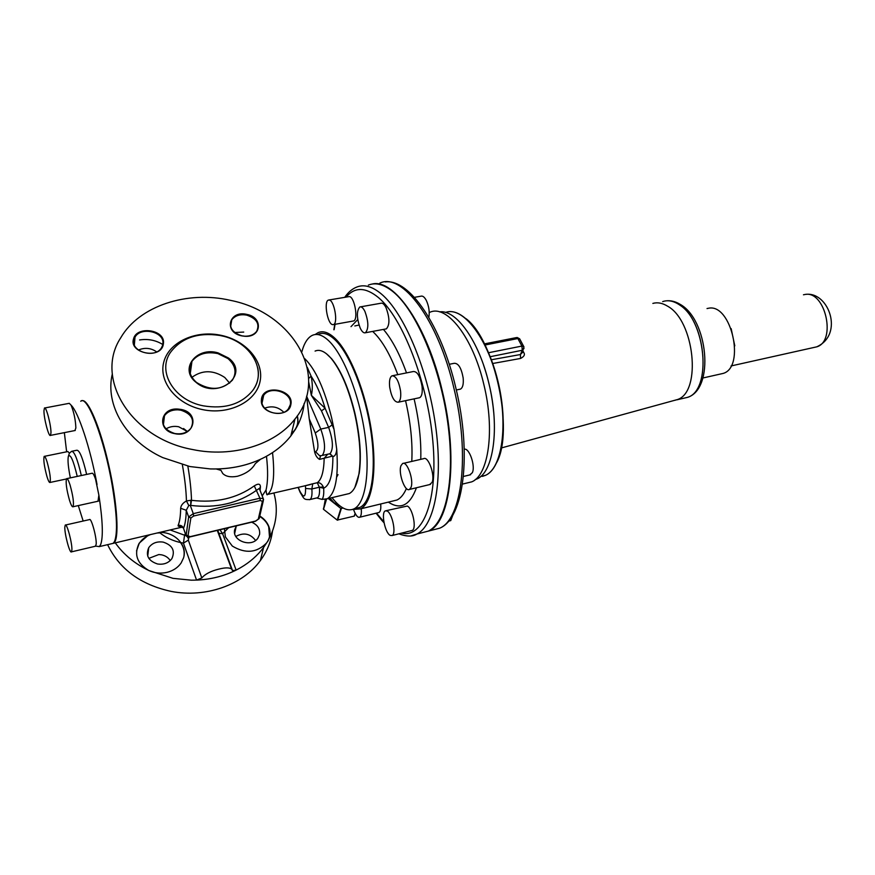 <?xml version="1.0" encoding="UTF-8"?>
<svg xmlns="http://www.w3.org/2000/svg" width="875" height="875" viewBox="0 0 875 875"><rect width="100%" height="100%" fill="white"/><g stroke="black" fill="none" stroke-linecap="round" stroke-linejoin="round"><path stroke-width="1.31" d="M260.498 459.288C247.111 465.412 232.389 468.65 216.3 468.989L220.992 470.367L222.72 473.462C225.794 476.569 230.694 477.509 237.42 476.273C246.039 473.747 252 469.525 255.325 463.608L260.498 459.288M186.616 431.933L186.659 430.938L183.542 428.52M187.02 431.123L185.402 432.523M81.911 400.816C87.752 397.928 100.373 427.416 108.763 465.325C117.491 503.486 119.503 539.864 113.684 543.233L111.727 543.692M181.453 526.323C178.927 526.652 177.822 526.323 178.15 525.339C179.692 521.763 180.534 516.075 180.666 508.277C180.939 505.389 182.864 502.961 186.441 500.97C186.145 490.328 184.778 478.264 182.372 464.767M259.623 489.409L259.241 488.447L256.758 490.12C238.339 503.366 216.311 508.462 190.684 505.411L191.505 500.314C215.83 503.234 236.753 498.422 254.286 485.887C258.278 483.328 260.323 483.678 260.411 486.938L260.105 490.634M111.213 543.812L113.159 543.353L114.559 541.417C117.753 532.93 116.966 514.216 112.186 485.253C104.366 438.933 87.183 394.363 80.73 401.264M308.689 381.905L311.347 395.336L325.117 408.275L334.031 429.363L331.658 417.911C324.461 388.959 315.514 369.228 304.795 358.706M321.475 410.878L325.117 408.275C321.07 394.822 316.4 384.125 311.128 376.184C312.616 383.37 312.681 389.758 311.347 395.336L321.475 410.878L328.639 427.394L332.314 424.791M329.131 453.917L330.028 453.72C333.572 449.028 333.113 440.245 328.639 427.394L320.775 429.067L306.622 396.178M308.678 378.427L311.128 376.184L307.311 367.423M327.709 454.234L324.177 458.347C323.848 471.483 321.552 479.62 317.275 482.738C319.802 482.453 321.814 483.853 323.312 486.948L323.652 488.228L319.342 487.233L323.312 486.948M329.711 453.841L332.894 456.488C332.894 474.873 329.809 485.45 323.652 488.228C324.023 493.708 323.509 497.438 322.109 499.406L316.695 497.952M332.248 456.17L319.528 459.386C317.177 458.019 315.547 455.547 314.639 451.992L315.591 451.763C318.795 449.695 318.686 443.428 315.273 432.972L320.775 429.067C325.238 441.962 325.719 450.756 322.23 455.448L330.028 453.72L332.894 456.488C334.95 456.422 336.23 454.07 336.733 449.433C338.614 477.05 335.486 493.489 327.348 498.75L322.109 499.406M317.275 482.738L319.342 487.233L311.861 488.972L312.725 483.787L317.275 482.738M228.648 527.68L222.611 533.695L219.964 529.758M186.102 535.773L184.592 535.041L183.444 543.112L181.781 542.817C173.228 541.1 165.769 537.655 159.414 532.481M217.284 530.403L231.58 569.034L232.542 570.598L236.13 570.095C224.098 576.122 210.908 579.458 196.558 580.103L183.444 543.112L188.322 540.127L201.819 577.948L196.558 580.103M236.13 570.095L222.611 533.695L218.75 533.323L217.656 530.305M231.58 569.034C229.403 567.481 225.148 567.503 218.827 569.111C210.733 571.123 205.067 574.066 201.819 577.948M217.416 530.37L217.853 531.136M188.322 540.127L189 537.053M332.052 497.634L333.484 499.45C341.042 508.539 347.922 511.656 354.145 508.791C365.488 503.202 370.42 471.789 364.733 433.081C359.111 394.406 343.689 355.316 329.098 341.13C322.875 335.103 317.308 333.167 312.43 335.3C307.748 337.52 304.227 343.011 301.853 351.783M355.458 508.462L360.073 507.347C371.536 501.736 376.6 470.356 370.945 431.725C365.367 393.127 349.902 354.123 335.213 339.992C328.934 333.998 323.323 332.073 318.391 334.217M352.384 509.491L360.511 508.878C372.181 503.169 377.333 471.22 371.58 431.867C365.892 392.547 350.12 352.844 335.169 338.505C328.792 332.423 323.094 330.466 318.084 332.642L315.12 334.545M378.405 512.63L379.017 512.477C380.548 511.492 381.095 508.659 380.68 503.978M411.512 530.6L412.223 530.414C416.839 528.839 412.65 508.167 407.28 506.045L386.017 510.716M429.647 484.575L432.064 482.388C435.334 475.398 428.247 455.656 423.598 458.686L403.386 463.356M418.786 397.884L419.672 397.698C421.859 396.32 422.658 392.558 422.067 386.4C420.23 376.337 417.32 371.383 413.35 371.525L392.809 375.648M385.58 329.022L386.367 328.869C389.867 324.888 389.758 317.844 386.05 307.716C384.267 304.194 382.528 302.717 380.811 303.264L360.598 306.83M352.92 321.081L353.598 320.961C358.498 319.659 354.605 296.964 349.398 296.559L329 299.983M420.995 532.984L428.334 531.103C446.414 522.561 455.547 477.225 447.573 421.367C439.709 365.564 415.931 310.384 393.291 291.911C384.081 284.419 375.769 282.144 368.353 285.097M361.233 508.703C361.67 513.417 361.156 516.261 359.68 517.234C358.061 517.781 356.322 515.998 354.462 511.897L353.664 509.808M390.206 535.391C384.967 532.941 380.877 512.466 385.317 510.891L387.078 511.011C392.317 513.198 396.539 534.002 392.066 535.544L390.206 535.391M410.977 487.452L409.467 489.431C404.939 492.373 397.994 472.752 401.012 465.642L402.577 463.553C407.072 460.545 414.105 480.452 410.977 487.452M400.542 390.852C401.166 397.042 400.411 400.827 398.3 402.194C394.406 402.292 391.541 397.305 389.692 387.22C389.058 381.019 389.802 377.223 391.945 375.823C395.817 375.714 398.683 380.723 400.542 390.852M364.941 311.478C368.616 321.683 368.78 328.77 365.422 332.752C363.727 333.298 361.998 331.767 360.238 328.158C356.595 317.997 356.453 310.942 359.822 306.961C361.484 306.414 363.191 307.923 364.941 311.478M329.263 300.027C334.316 300.464 338.275 323.302 333.528 324.581L332.533 324.636C327.48 323.925 323.63 301.427 328.355 300.103L329.263 300.027M329.984 498.116L334.02 502.72L339.762 505.761M328.311 498.52L340.867 508.495L343.142 508.036M325.281 499.472L323.509 509.316L337.214 520.1L354.211 516.13L355.25 513.548M673.006 400.772L677.611 399.503C701.827 391.552 694.455 320.513 667.483 306.13C662.375 303.013 657.508 302.105 652.859 303.406M522.32 352.395L523.709 352.45C525.241 354.561 524.202 356.562 520.581 358.444L520.428 354.539L522.222 352.636M483.514 364.919C488.917 380.647 492.341 396.791 493.806 413.361M439.512 311.872C456.116 309.214 479.117 341.163 488.961 383.72C499.986 428.291 493.434 472.686 476.7 479.062L475.169 479.664M429.877 312.287C446.753 304.205 473.025 337.477 483.886 384.683C495.119 430.161 488.567 475.398 471.68 481.863L466.145 483.197M414.411 297.347L420.919 296.198C422.723 295.641 424.539 297.084 426.366 300.541C428.925 306.239 429.756 311.861 428.848 317.406M449.258 364.295L454.191 363.311C458.38 363.114 461.366 367.981 463.159 377.912C463.695 383.983 462.798 387.723 460.48 389.113L459.55 389.309M464.231 449.236C469.252 447.53 475.683 466.113 472.314 472.73L469.744 474.928M452.944 514.828L450.745 520.603L449.991 520.8M372.127 284.058C393.991 278.217 427.219 325.544 442.258 390.863C458.533 457.395 450.658 522.222 428.761 530.994L421.422 532.875M354.867 487.43L359.209 473.244C361.572 456.564 360.117 436.494 354.867 413.044C348.862 388.544 341.108 370.431 331.603 358.728L326.386 353.708M47.13 462.022C45.828 457.92 44.833 456.039 44.166 456.389C43.28 459.681 44.231 466.463 47.009 476.733C48.322 480.889 49.317 482.803 50.006 482.464C50.892 479.172 49.941 472.358 47.13 462.022M50.969 432.917C51.231 425.545 46.069 405.869 44.461 408.034L43.958 410.637C43.761 418.13 48.836 437.467 50.477 435.389L50.969 432.917M69.541 500.412C71.039 505.072 72.198 507.183 73.019 506.756C74.08 503.223 73.084 495.928 70.033 484.892C68.534 480.309 67.386 478.231 66.588 478.669C65.527 482.212 66.511 489.464 69.541 500.412M64.827 527.045C64.444 533.772 69.858 554.028 71.466 551.862L71.892 550.003C72.341 543.397 66.839 522.812 65.253 525.087L64.827 527.045M345.592 494.419L349.333 493.533C353.959 491.083 357.164 484.477 358.947 473.692C361.32 456.903 359.855 436.691 354.561 413.077C348.512 388.402 340.714 370.169 331.144 358.389C325.128 351.477 319.78 349.038 315.087 351.083M188.191 538.223L187.305 536.812M170.133 529.955L183.509 534.833L184.592 535.041L185.38 533.761M86.636 474.403C82.83 458.205 79.559 450.144 76.836 450.242L72.253 451.183M95.342 546.252L96.184 544.316C96.819 537.709 91.241 517.311 89.458 519.608L65.559 525.011M69.442 453.13L67.856 451.555L44.45 456.334M74.9 430.544L75.862 427.995C75.578 420.066 73.992 412.464 71.105 405.191L69.278 403.32L44.778 407.969M98 501.233L98.875 495.13L95.605 479.412C94.073 474.873 92.859 472.828 91.973 473.277L66.948 478.592M304.916 485.811L312.725 483.787M336.733 449.433L334.031 429.363M306.611 396.222L309.236 418.852L314.639 451.992M95.747 546.109L99.312 546.612L100.625 544.688C103.348 537.261 102.769 520.734 98.875 495.13M97.037 484.509C90.42 448.317 78.367 412.016 71.105 405.191M68.414 403.484L67.069 403.747M64.356 432.644L66.631 451.806M78.291 505.597L83.158 521.03M190.684 505.411L190.859 500.27L186.441 500.97L188.792 505.488L190.269 505.367L193.277 513.658L188.65 516.939L190.87 517.989L188.005 535.916L190.291 536.637L255.577 521.052L258.278 519.159L262.402 501.32L260.28 500.522L193.648 516.02L190.87 517.989M187.841 466.113C190.017 478.833 191.231 490.23 191.505 500.314L190.859 500.27M180.666 508.277L186.255 510.289L188.792 505.488M185.817 534.986L183.477 528.303C182.525 525.973 180.753 524.989 178.15 525.339M259.405 488.862L260.411 486.938M263.506 499.384L263.222 498.553L259.93 498.214L254.286 485.887M338.023 474.611L336.842 476.777M662.67 301.602C668.128 299.775 673.87 300.956 679.897 305.156C706.519 321.836 711.725 390.884 687.389 397.392L683.123 398.377L687.389 397.392C712.545 390.688 705.819 318.544 678.202 304.03C672.755 300.759 667.57 299.95 662.67 301.602M720.158 374.095L723.177 373.417C745.642 367.139 731.423 303.363 708.662 308.219L707.022 308.547M230.344 300.333C292.698 312.43 330.433 376.184 294.973 419.016C275.384 444.631 232.717 458.084 192.423 449.498C130.495 438.255 94.216 378.033 120.706 337.837C139.234 305.714 187.523 290.347 230.344 300.333M290.828 404.698C288.903 418.338 261.166 414.914 261.319 400.98L261.538 398.497C264.184 383.556 294.558 390.042 290.828 404.698M246.947 314.431C263.364 317.406 261.614 337.706 244.781 336.284L241.752 335.869C223.213 332.303 228.966 309.837 246.947 314.431M133.591 338.723C136.806 325.719 164.38 329.459 163.527 342.705L163.188 345.089C159.83 359.669 128.461 352.986 133.591 338.723M174.639 433.628C156.636 430.522 159.928 407.597 177.855 409.052L181.081 409.445C200.659 412.836 194.272 438.189 174.639 433.628M304.161 403.43C303.253 412.562 300.311 421.236 295.345 429.45L290.839 435.936C284.255 444.314 275.734 451.303 265.289 456.925C249.08 465.423 230.781 469.427 210.394 468.934L189.853 466.539L162.717 457.592C125.672 440.617 104.913 404.764 112.306 373.986M221.189 335.748C250.534 341.359 268.045 370.913 252.569 390.688C241.27 404.25 224.875 409.303 203.361 405.847C174.103 400.411 156.92 371.634 170.428 352.439C181.398 337.914 197.794 332.238 219.603 335.42L221.189 335.748M162.936 419.442L164.084 419.027M294.153 431.167L291.287 434.109M297.161 416.095C298.419 420.82 297.817 425.283 295.345 429.45M229.655 383.152L224.788 377.486C213.281 369.895 202.333 369.841 191.942 377.322M230.366 324.833L230.956 324.658M228.43 357.984C250.873 374.555 217.416 400.761 196.164 382.419C178.73 369.25 196.416 346.281 218.083 352.887L228.43 357.984M163.056 418.895L164.15 418.502M297.358 415.822C298.681 421.236 297.664 426.18 294.273 430.664L291.408 433.606M139.584 339.959C148.083 338.669 155.816 340.189 162.794 344.52M196.503 382.452C210.361 390.994 222.327 390.239 232.378 380.177C236.972 372.542 235.517 365.345 228.003 358.597L217.897 353.609C206.544 351.291 197.892 353.872 191.964 361.353C187.709 368.78 189.23 375.812 196.503 382.452M230.355 324.33L231.055 324.133M166.031 428.892C169.772 426.584 173.994 425.873 178.697 426.759L187.37 431.495M264.764 408.144C272.005 405.552 278.348 406.93 283.795 412.267M138.392 350.044C144.823 347.331 150.905 347.933 156.647 351.859M234.73 332.5L243.731 332.084M180.917 410.2C191.494 413.777 194.852 419.759 190.98 428.137C187.206 432.819 181.792 434.613 174.716 433.508C164.205 429.964 160.792 424.047 164.478 415.756C167.442 411.742 171.894 409.762 177.811 409.817L180.917 410.2M262.008 398.923L263.659 395.358C270.648 384.858 293.387 393.039 290.227 404.906L288.422 408.767C282.056 418.064 261.614 412.366 261.8 401.319L262.008 398.923M162.608 345.308L161.558 347.637C155.148 359.264 129.555 351.4 134.105 339.172L135.012 337.148C140.623 326.561 163.734 331.45 162.947 343.011L162.608 345.308M241.795 335.803C231.952 332.445 228.616 327.097 231.787 319.758C235.134 315.525 240.133 313.983 246.794 315.142C256.67 318.533 259.963 323.914 256.67 331.308C254.067 334.698 250.075 336.328 244.716 336.197L241.795 335.803M272.475 531.223C271.053 541.702 267.028 551.469 260.4 560.514C242.911 584.806 205.756 598.248 171.03 591.369C140.558 584.675 119.416 569.1 107.603 544.666M148.827 558.381L158.812 554.542L161.503 554.816C165.386 555.647 168.306 557.561 170.231 560.58M235.856 536.462C243.688 532.219 250.25 533.553 255.577 540.466M163.209 542.117C172.463 545.202 175.361 550.692 171.894 558.6C168.547 563.062 163.778 564.856 157.577 563.992C148.389 560.952 145.436 555.516 148.728 547.695C152.086 543.08 156.909 541.22 163.209 542.117M251.65 522.189C257.589 524.814 260.236 528.905 259.569 534.472L257.917 538.136C251.486 548.034 231.569 540.684 234.719 529.572L236.491 525.809M273.908 492.986C278.512 509.644 276.445 525.733 267.706 541.253L263.583 547.466C257.578 555.505 249.856 562.264 240.439 567.766C225.848 576.089 209.464 580.223 191.286 580.18L172.998 578.342L148.87 570.522C134.75 563.73 123.561 554.509 115.292 542.861M224.416 528.697L225.378 536.9L232.334 546.077C245.448 553.93 256.878 552.869 266.623 542.905L267.706 541.253C270.364 536.506 270.736 531.562 268.811 526.411C267.083 522.145 264.075 518.678 259.777 516.02M148.455 535.052L139.158 543.222C133.766 554.422 137.003 563.522 148.87 570.522C154.744 573.191 160.869 573.781 167.234 572.294C173.294 570.697 177.931 567.591 181.125 562.986L183.487 558.042C187.797 545.42 174.814 531.716 159.502 532.459M184.002 555.888C184.636 551.108 183.487 546.667 180.545 542.555M159.884 532.864L157.106 533.017M150.511 534.57C145.523 536.484 141.728 539.503 139.114 543.627L136.533 550.966M269.5 536.966L268.713 526.816C266.984 522.55 263.977 519.083 259.678 516.425M267.608 541.658L268.614 539.667M178.959 527.877L182.131 526.684M266.481 456.269C268.111 470.728 267.958 481.994 266.022 490.055C266.481 494.091 266.952 495.567 267.422 494.484C273.35 490.087 275.045 476.142 272.53 452.616M315.591 451.763L319.55 455.689L321.486 455.645M319.528 459.386L320.589 455.744M298.277 487.353L299.764 490.962C303.68 498.345 305.627 497.514 305.583 488.469L311.861 488.972C312.32 494.856 311.697 498.367 309.991 499.538L309.334 499.712M319.452 487.78C319.812 493.336 319.145 496.672 317.472 497.766L309.991 499.538C303.505 499.811 304.248 498.969 300.016 492.1L299.764 490.962M397.797 374.642C390.261 354.43 381.927 340.058 372.794 331.538L372.663 331.406M359.034 325.041L354.823 325.948M392.077 501.211L397.053 499.997C400.761 498.159 403.878 494.331 406.394 488.523M411.775 461.42C412.738 442.925 410.659 422.68 405.552 400.673M357.744 319.561L351.006 326.648M388.347 502.119C400.619 510.191 409.981 505.4 416.434 487.758M420.766 459.342C421.323 440.628 419.103 420.47 414.105 398.869M406.503 372.892C399.667 353.927 391.978 339.434 383.436 329.416M401.603 533.116C423.106 538.497 438.189 500.292 432.841 441.208C427.689 382.244 402.533 317.57 378.394 297.522C365.466 287.011 354.714 286.847 346.161 297.041M335.059 324.297L334.108 329.722M376.48 513.1L383.841 521.817M411.523 535.73L416.861 534.045C434.623 525.569 443.439 480.145 435.345 424.069C427.372 368.036 403.725 312.583 381.369 293.978C372.269 286.42 364.087 284.113 356.792 287.055C352.188 288.848 348.173 292.261 344.761 297.281M326.55 499.111L323.509 509.316M326.255 499.209L323.367 508.966M337.214 520.1L340.867 508.495M341.305 508.594L337.641 520.198M354.211 516.13L355.141 513.33M490.23 356.705L522.277 350.252L520.428 354.539L491.4 359.756M524.005 348.469L522.277 350.252L521.905 346.062L488.6 352.723M485.056 345.002L517.88 338.537L521.905 346.062L523.873 346.697M516.644 337.553L517.88 338.537L516.425 337.597L484.498 343.875M517.88 338.537L519.936 339.281M523.709 352.45L522.966 350.93M520.581 358.444L492.745 363.497M466.123 318.752C494.988 340.43 514.238 431.08 496.672 462.58M480.605 476.536L485.384 475.377C502.392 468.344 508.736 424.605 497.788 380.603C487.025 336.525 462.525 305.9 445.561 312.463C462.208 305.889 486.763 336.481 497.525 380.647C508.506 424.736 502.108 468.475 485.384 475.377L482.453 476.372M379.816 283.15C401.953 272.125 438.134 319.616 453.961 388.413C470.203 454.661 461.956 519.334 439.709 528.183L432.25 530.097M77.241 476.405C73.347 460.184 70.372 453.512 68.337 456.367C67.561 460.283 68.239 467.447 70.361 477.87M81.331 475.53C77.536 459.298 74.288 451.227 71.608 451.314L69.377 453.228L68.283 456.608M305.583 488.469L305.452 485.811M259.394 517.617L258.278 519.159M262.402 501.32L263.528 499.702M193.648 516.02L193.277 513.658L259.93 498.214L260.28 500.522M188.005 535.916L185.828 534.888L183.477 528.303C185.15 524.541 186.069 518.536 186.255 510.289L188.65 516.939L186.08 535.741C187.316 537.119 188.694 537.502 190.192 536.867L255.445 521.281L259.175 518.602L263.309 500.762L263.222 498.553L259.58 489.147M315.273 432.972L309.236 418.852M734.792 345.844L731.161 328.639M814.013 347.452L816.703 346.85C836.697 341.381 825.366 290.314 805.077 294.459L803.458 294.787M202.562 409.609C176.466 404.316 158.386 381.719 163.778 362.064C168.809 342.333 194.906 330.192 219.756 335.059L221.43 335.398C246.488 340.725 264.512 362.075 259.963 381.905C255.784 401.8 228.911 415.253 202.562 409.609M183.094 527.658L181.377 527.308L113.684 543.233M262.183 495.917L266.022 490.055M360.073 507.347L354.145 508.791M392.766 501.047L360.511 508.878M334.764 324.352L333.856 329.766M380.887 519.291L376.097 513.198M381.391 519.881L384.016 522.769M398.836 533.827C406.689 536.703 412.694 536.769 416.861 534.045L428.334 531.103M354.419 515.998L355.239 513.527M522.189 352.713L523.961 346.948L519.673 338.833L517.234 337.509M687.389 397.392L676.845 399.831L687.389 397.392C714.973 389.189 707.93 319.277 679.952 304.227C675.369 301.459 670.753 300.333 666.127 300.847M677.611 399.503L501.386 447.945M475.573 479.336L476.7 479.062M462.459 484.094L471.68 481.863M456.323 389.988L460.48 389.113M463.4 476.459L470.63 474.72M448.547 521.172L450.745 520.603M385.35 281.925C409.478 278.677 441.284 325.434 455.886 388.106C471.844 453.666 464.089 518.35 439.709 528.183L428.761 530.994M333.528 324.581L353.598 320.961M365.422 332.752L386.367 328.869M398.3 402.194L419.672 397.698M409.467 489.431L430.489 484.378M392.066 535.544L412.223 530.414M359.68 517.234L379.017 512.477M232.542 570.598L217.733 530.294M66.38 478.986L50.006 482.464M75.261 430.478L50.477 435.389M98.394 501.145L73.019 506.756M95.67 546.175L71.466 551.862M298.091 487.397L299.709 491.356M327.348 498.75L349.333 493.533M310.494 484.531L267.422 494.484M113.159 543.353L99.312 546.612M181.978 526.159L180.884 526.203C179.484 525.339 183.225 527.188 183.444 528.336M674.242 400.433L675.664 400.105M723.177 373.417L702.92 377.978M806.127 294.328C828.745 291.845 844.145 334.447 816.703 346.85L731.041 365.958M294.973 419.016L290.839 435.936M252.569 390.688C257.698 383.764 259.427 376.152 257.764 367.85M190.258 373.669L191.964 361.353M164.478 415.756L163.406 424.769M263.659 395.358L262.041 403.069M135.012 337.148L134.356 344.914M231.787 319.758L230.639 326.561M148.728 547.695L147.722 556.128M236.217 526.181L234.697 533.444M263.583 547.466L260.4 560.514"/></g></svg>
